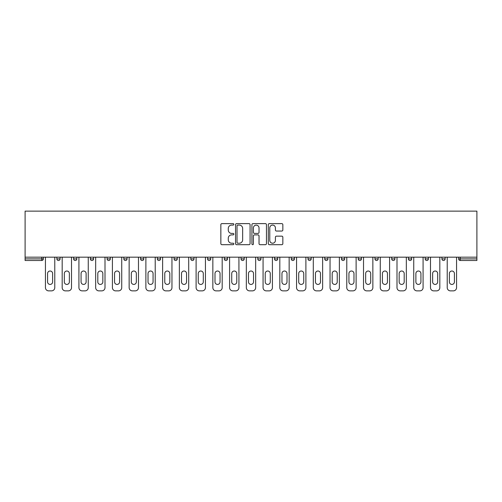 <?xml version="1.0" encoding="UTF-8"?>
<svg xmlns="http://www.w3.org/2000/svg" width="502" height="502" viewBox="0 0 502 502"><rect width="100%" height="100%" fill="white"/><g stroke="black" fill="none" stroke-linecap="round" stroke-linejoin="round"><path stroke-width="0.75" d="M233.832 224.356A0.74 0.74 0 0 0 233.091 223.616L221.903 223.616A1.054 1.054 0 0 0 220.849 224.67L220.849 243.633A1.054 1.054 0 0 0 221.903 244.687L233.091 244.687A0.74 0.74 0 0 0 233.832 243.947A0.74 0.74 0 0 0 233.091 243.213L231.642 243.213A3.37 3.37 0 0 1 228.272 239.837L228.272 238.262A3.37 3.37 0 0 1 231.642 234.886L233.091 234.886A0.74 0.74 0 0 0 233.832 234.152A0.74 0.74 0 0 0 233.091 233.411L231.642 233.411A3.37 3.37 0 0 1 228.272 230.041L228.272 228.46A3.37 3.37 0 0 1 231.642 225.091L233.091 225.091A0.74 0.74 0 0 0 233.832 224.356M281.785 231.045A1.054 1.054 0 0 0 282.839 229.991L282.839 224.67A1.054 1.054 0 0 0 281.785 223.616L269.354 223.616A1.054 1.054 0 0 0 268.3 224.67L268.3 243.633A1.054 1.054 0 0 0 269.354 244.687L281.785 244.687A1.054 1.054 0 0 0 282.839 243.633L282.839 237.208A1.054 1.054 0 0 0 281.785 236.153L276.464 236.153A1.054 1.054 0 0 0 275.41 237.208L275.41 240.395A2.817 2.817 0 0 1 272.592 243.213A2.817 2.817 0 0 1 269.775 240.395L269.775 227.908A2.817 2.817 0 0 1 272.592 225.091A2.817 2.817 0 0 1 275.41 227.908L275.41 229.991A1.054 1.054 0 0 0 276.464 231.045L281.785 231.045M476.9 257.168L25.1 257.168L25.1 211.135L476.9 211.135L476.9 260.5L460.265 260.5A1.613 1.613 0 0 1 458.659 258.888L458.659 257.168M250.078 224.67A1.054 1.054 0 0 0 249.023 223.616L236.593 223.616A1.054 1.054 0 0 0 235.545 224.67L235.545 243.633A1.054 1.054 0 0 0 236.593 244.687L249.023 244.687A1.054 1.054 0 0 0 250.078 243.633L250.078 224.67M252.977 223.616L265.407 223.616A1.054 1.054 0 0 1 266.455 224.67L266.455 243.633A1.054 1.054 0 0 1 265.407 244.687L260.086 244.687A1.054 1.054 0 0 1 259.032 243.633L259.032 235.94A1.054 1.054 0 0 0 257.978 234.886L254.451 234.886A1.054 1.054 0 0 0 253.397 235.94L253.397 243.947A0.74 0.74 0 0 1 252.657 244.687A0.74 0.74 0 0 1 251.922 243.947L251.922 224.67A1.054 1.054 0 0 1 252.977 223.616M41.735 260.5A1.613 1.613 0 0 0 43.341 258.888L41.735 258.888L41.735 260.5A1.613 1.613 0 0 0 43.341 258.888L43.341 257.168L43.341 258.888A1.613 1.613 0 0 1 41.735 260.5L25.1 260.5L25.1 258.888L41.735 258.888L41.735 257.168M25.1 257.168L25.1 258.888M56.864 257.168L56.864 258.888L56.864 257.168M58.477 260.5A1.613 1.613 0 0 1 56.864 258.888A1.613 1.613 0 0 0 58.477 260.5A1.613 1.613 0 0 0 60.083 258.888L60.083 257.168L60.083 258.888A1.613 1.613 0 0 1 58.477 260.5A1.613 1.613 0 0 1 56.864 258.888L60.083 258.888A1.613 1.613 0 0 1 58.477 260.5M73.606 257.168L73.606 258.888L73.606 257.168M76.825 257.168L76.825 258.888L76.825 257.168M90.347 257.168L90.347 258.888L90.347 257.168M93.567 257.168L93.567 258.888L93.567 257.168M107.089 257.168L107.089 258.888L107.089 257.168M110.308 257.168L110.308 258.888L110.308 257.168M123.831 257.168L123.831 258.888L123.831 257.168M127.05 257.168L127.05 258.888L127.05 257.168M143.792 257.168L143.792 258.888L140.573 258.888A1.613 1.613 0 0 0 142.179 260.5A1.613 1.613 0 0 1 140.573 258.888L140.573 257.168M157.314 257.168L157.314 258.888L157.314 257.168M160.533 257.168L160.533 258.888L160.533 257.168M174.056 257.168L174.056 258.888L174.056 257.168M177.275 257.168L177.275 258.888L177.275 257.168M190.798 257.168L190.798 258.888L190.798 257.168M194.017 257.168L194.017 258.888L194.017 257.168M207.539 257.168L207.539 258.888L207.539 257.168M210.758 257.168L210.758 258.888L210.758 257.168M224.281 257.168L224.281 258.888L224.281 257.168M227.5 257.168L227.5 258.888A1.613 1.613 0 0 1 225.887 260.5A1.613 1.613 0 0 1 224.281 258.888L227.5 258.888A1.613 1.613 0 0 1 225.887 260.5M241.023 257.168L241.023 258.888L241.023 257.168M244.242 257.168L244.242 258.888L244.242 257.168M257.758 257.168L257.758 258.888L257.758 257.168M260.977 257.168L260.977 258.888L260.977 257.168M277.719 257.168L277.719 258.888A1.613 1.613 0 0 1 276.113 260.5A1.613 1.613 0 0 1 274.5 258.888L274.5 257.168M294.461 257.168L294.461 258.888A1.613 1.613 0 0 1 292.854 260.5A1.613 1.613 0 0 1 291.242 258.888L291.242 257.168M311.202 257.168L311.202 258.888A1.613 1.613 0 0 1 309.596 260.5A1.613 1.613 0 0 1 307.983 258.888L307.983 257.168M327.944 257.168L327.944 258.888A1.613 1.613 0 0 1 326.338 260.5A1.613 1.613 0 0 1 324.725 258.888L324.725 257.168M343.079 260.5A1.613 1.613 0 0 0 344.686 258.888L344.686 257.168L344.686 258.888A1.613 1.613 0 0 1 343.079 260.5A1.613 1.613 0 0 1 341.467 258.888L341.467 257.168M361.427 257.168L361.427 258.888A1.613 1.613 0 0 1 359.821 260.5A1.613 1.613 0 0 1 358.208 258.888L358.208 257.168M374.95 257.168L374.95 258.888L374.95 257.168M378.169 257.168L378.169 258.888A1.613 1.613 0 0 1 376.563 260.5A1.613 1.613 0 0 1 374.95 258.888L378.169 258.888A1.613 1.613 0 0 1 376.563 260.5M394.911 257.168L394.911 258.888A1.613 1.613 0 0 1 393.298 260.5A1.613 1.613 0 0 1 391.692 258.888L391.692 257.168M408.433 257.168L408.433 258.888L408.433 257.168M411.653 257.168L411.653 258.888A1.613 1.613 0 0 1 410.04 260.5A1.613 1.613 0 0 1 408.433 258.888L411.653 258.888A1.613 1.613 0 0 1 410.04 260.5A1.613 1.613 0 0 0 411.653 258.888M425.175 258.888A1.613 1.613 0 0 0 426.782 260.5A1.613 1.613 0 0 0 428.394 258.888L428.394 257.168L428.394 258.888L425.175 258.888A1.613 1.613 0 0 0 426.782 260.5A1.613 1.613 0 0 1 425.175 258.888L425.175 257.168M441.917 257.168L441.917 258.888L441.917 257.168M445.136 257.168L445.136 258.888L445.136 257.168M75.218 260.5A1.613 1.613 0 0 1 73.606 258.888A1.613 1.613 0 0 0 75.218 260.5A1.613 1.613 0 0 0 76.825 258.888A1.613 1.613 0 0 1 75.218 260.5A1.613 1.613 0 0 1 73.606 258.888L76.825 258.888A1.613 1.613 0 0 1 75.218 260.5M91.96 260.5A1.613 1.613 0 0 1 90.347 258.888A1.613 1.613 0 0 0 91.96 260.5A1.613 1.613 0 0 0 93.567 258.888A1.613 1.613 0 0 1 91.96 260.5A1.613 1.613 0 0 1 90.347 258.888L93.567 258.888A1.613 1.613 0 0 1 91.96 260.5M108.702 260.5A1.613 1.613 0 0 1 107.089 258.888A1.613 1.613 0 0 0 108.702 260.5A1.613 1.613 0 0 0 110.308 258.888A1.613 1.613 0 0 1 108.702 260.5A1.613 1.613 0 0 1 107.089 258.888L110.308 258.888A1.613 1.613 0 0 1 108.702 260.5M125.437 260.5A1.613 1.613 0 0 1 123.831 258.888A1.613 1.613 0 0 0 125.437 260.5A1.613 1.613 0 0 0 127.05 258.888A1.613 1.613 0 0 1 125.437 260.5A1.613 1.613 0 0 1 123.831 258.888L127.05 258.888A1.613 1.613 0 0 1 125.437 260.5M142.179 260.5A1.613 1.613 0 0 0 143.792 258.888A1.613 1.613 0 0 1 142.179 260.5A1.613 1.613 0 0 1 140.573 258.888M158.921 260.5A1.613 1.613 0 0 1 157.314 258.888L160.533 258.888A1.613 1.613 0 0 1 158.921 260.5A1.613 1.613 0 0 0 160.533 258.888A1.613 1.613 0 0 1 158.921 260.5M175.662 260.5A1.613 1.613 0 0 1 174.056 258.888L177.275 258.888A1.613 1.613 0 0 1 175.662 260.5A1.613 1.613 0 0 0 177.275 258.888M192.404 260.5A1.613 1.613 0 0 1 190.798 258.888L194.017 258.888A1.613 1.613 0 0 1 192.404 260.5A1.613 1.613 0 0 0 194.017 258.888M209.146 260.5A1.613 1.613 0 0 1 207.539 258.888A1.613 1.613 0 0 0 209.146 260.5A1.613 1.613 0 0 0 210.758 258.888A1.613 1.613 0 0 1 209.146 260.5A1.613 1.613 0 0 1 207.539 258.888L210.758 258.888A1.613 1.613 0 0 1 209.146 260.5M242.629 260.5A1.613 1.613 0 0 1 241.023 258.888L244.242 258.888A1.613 1.613 0 0 1 242.629 260.5A1.613 1.613 0 0 0 244.242 258.888M259.371 260.5A1.613 1.613 0 0 1 257.758 258.888A1.613 1.613 0 0 0 259.371 260.5A1.613 1.613 0 0 0 260.977 258.888A1.613 1.613 0 0 1 259.371 260.5A1.613 1.613 0 0 1 257.758 258.888L260.977 258.888M443.523 260.5A1.613 1.613 0 0 1 441.917 258.888L445.136 258.888A1.613 1.613 0 0 1 443.523 260.5A1.613 1.613 0 0 0 445.136 258.888A1.613 1.613 0 0 1 443.523 260.5M237.753 225.091A0.74 0.74 0 0 0 237.019 225.831L237.019 242.472A0.74 0.74 0 0 0 237.753 243.213L239.278 243.213A3.37 3.37 0 0 0 242.654 239.837L242.654 228.46A3.37 3.37 0 0 0 239.278 225.091L237.753 225.091M259.032 227.964A2.817 2.817 0 0 0 256.215 225.147A2.817 2.817 0 0 0 253.397 227.964L253.397 232.363A1.054 1.054 0 0 0 254.451 233.411L257.978 233.411A1.054 1.054 0 0 0 259.032 232.363L259.032 227.964M54.774 257.168L54.774 287.646A3.219 3.219 0 0 1 51.555 290.865L48.656 290.865A3.219 3.219 0 0 1 45.437 287.646L45.437 257.168M47.583 273.534A2.523 2.523 0 0 1 50.106 271.017A2.523 2.523 0 0 1 52.628 273.534L52.628 281.904A2.523 2.523 0 0 1 50.106 284.427A2.523 2.523 0 0 1 47.583 281.904L47.583 273.534M71.516 257.168L71.516 287.646A3.219 3.219 0 0 1 68.297 290.865L65.398 290.865A3.219 3.219 0 0 1 62.179 287.646L62.179 257.168M64.325 273.534A2.523 2.523 0 0 1 66.848 271.017A2.523 2.523 0 0 1 69.37 273.534L69.37 281.904A2.523 2.523 0 0 1 66.848 284.427A2.523 2.523 0 0 1 64.325 281.904L64.325 273.534M88.258 257.168L88.258 287.646A3.219 3.219 0 0 1 85.039 290.865L82.14 290.865A3.219 3.219 0 0 1 78.921 287.646L78.921 257.168M81.067 273.534A2.523 2.523 0 0 1 83.589 271.017A2.523 2.523 0 0 1 86.112 273.534L86.112 281.904A2.523 2.523 0 0 1 83.589 284.427A2.523 2.523 0 0 1 81.067 281.904L81.067 273.534M105 257.168L105 287.646A3.219 3.219 0 0 1 101.774 290.865L98.881 290.865A3.219 3.219 0 0 1 95.662 287.646L95.662 257.168M97.808 273.534A2.523 2.523 0 0 1 100.331 271.017A2.523 2.523 0 0 1 102.847 273.534L102.847 281.904A2.523 2.523 0 0 1 100.331 284.427A2.523 2.523 0 0 1 97.808 281.904L97.808 273.534M121.735 257.168L121.735 287.646A3.219 3.219 0 0 1 118.516 290.865L115.623 290.865A3.219 3.219 0 0 1 112.404 287.646L112.404 257.168M114.55 273.534A2.523 2.523 0 0 1 117.073 271.017A2.523 2.523 0 0 1 119.589 273.534L119.589 281.904A2.523 2.523 0 0 1 117.073 284.427A2.523 2.523 0 0 1 114.55 281.904L114.55 273.534M138.477 257.168L138.477 287.646A3.219 3.219 0 0 1 135.258 290.865L132.365 290.865A3.219 3.219 0 0 1 129.146 287.646L129.146 257.168M131.292 273.534A2.523 2.523 0 0 1 133.808 271.017A2.523 2.523 0 0 1 136.331 273.534L136.331 281.904A2.523 2.523 0 0 1 133.808 284.427A2.523 2.523 0 0 1 131.292 281.904L131.292 273.534M155.218 257.168L155.218 287.646A3.219 3.219 0 0 1 151.999 290.865L149.107 290.865A3.219 3.219 0 0 1 145.881 287.646L145.881 257.168M148.027 273.534A2.523 2.523 0 0 1 150.55 271.017A2.523 2.523 0 0 1 153.072 273.534L153.072 281.904A2.523 2.523 0 0 1 150.55 284.427A2.523 2.523 0 0 1 148.027 281.904L148.027 273.534M171.96 257.168L171.96 287.646A3.219 3.219 0 0 1 168.741 290.865L165.842 290.865A3.219 3.219 0 0 1 162.623 287.646L162.623 257.168M164.769 273.534A2.523 2.523 0 0 1 167.292 271.017A2.523 2.523 0 0 1 169.814 273.534L169.814 281.904A2.523 2.523 0 0 1 167.292 284.427A2.523 2.523 0 0 1 164.769 281.904L164.769 273.534M188.702 257.168L188.702 287.646A3.219 3.219 0 0 1 185.483 290.865L182.584 290.865A3.219 3.219 0 0 1 179.365 287.646L179.365 257.168M181.511 273.534A2.523 2.523 0 0 1 184.033 271.017A2.523 2.523 0 0 1 186.556 273.534L186.556 281.904A2.523 2.523 0 0 1 184.033 284.427A2.523 2.523 0 0 1 181.511 281.904L181.511 273.534M205.443 257.168L205.443 287.646A3.219 3.219 0 0 1 202.224 290.865L199.325 290.865A3.219 3.219 0 0 1 196.106 287.646L196.106 257.168M198.252 273.534A2.523 2.523 0 0 1 200.775 271.017A2.523 2.523 0 0 1 203.297 273.534L203.297 281.904A2.523 2.523 0 0 1 200.775 284.427A2.523 2.523 0 0 1 198.252 281.904L198.252 273.534M222.185 257.168L222.185 287.646A3.219 3.219 0 0 1 218.966 290.865L216.067 290.865A3.219 3.219 0 0 1 212.848 287.646L212.848 257.168M214.994 273.534A2.523 2.523 0 0 1 217.517 271.017A2.523 2.523 0 0 1 220.039 273.534L220.039 281.904A2.523 2.523 0 0 1 217.517 284.427A2.523 2.523 0 0 1 214.994 281.904L214.994 273.534M238.927 257.168L238.927 287.646A3.219 3.219 0 0 1 235.708 290.865L232.809 290.865A3.219 3.219 0 0 1 229.59 287.646L229.59 257.168M231.736 273.534A2.523 2.523 0 0 1 234.258 271.017A2.523 2.523 0 0 1 236.781 273.534L236.781 281.904A2.523 2.523 0 0 1 234.258 284.427A2.523 2.523 0 0 1 231.736 281.904L231.736 273.534M255.669 257.168L255.669 287.646A3.219 3.219 0 0 1 252.45 290.865L249.55 290.865A3.219 3.219 0 0 1 246.331 287.646L246.331 257.168M248.477 273.534A2.523 2.523 0 0 1 251 271.017A2.523 2.523 0 0 1 253.523 273.534L253.523 281.904A2.523 2.523 0 0 1 251 284.427A2.523 2.523 0 0 1 248.477 281.904L248.477 273.534M272.41 257.168L272.41 287.646A3.219 3.219 0 0 1 269.191 290.865L266.292 290.865A3.219 3.219 0 0 1 263.073 287.646L263.073 257.168M265.219 273.534A2.523 2.523 0 0 1 267.742 271.017A2.523 2.523 0 0 1 270.264 273.534L270.264 281.904A2.523 2.523 0 0 1 267.742 284.427A2.523 2.523 0 0 1 265.219 281.904L265.219 273.534M289.152 257.168L289.152 287.646A3.219 3.219 0 0 1 285.933 290.865L283.034 290.865A3.219 3.219 0 0 1 279.815 287.646L279.815 257.168M281.961 273.534A2.523 2.523 0 0 1 284.483 271.017A2.523 2.523 0 0 1 287.006 273.534L287.006 281.904A2.523 2.523 0 0 1 284.483 284.427A2.523 2.523 0 0 1 281.961 281.904L281.961 273.534M305.894 257.168L305.894 287.646A3.219 3.219 0 0 1 302.675 290.865L299.776 290.865A3.219 3.219 0 0 1 296.556 287.646L296.556 257.168M298.703 273.534A2.523 2.523 0 0 1 301.225 271.017A2.523 2.523 0 0 1 303.748 273.534L303.748 281.904A2.523 2.523 0 0 1 301.225 284.427A2.523 2.523 0 0 1 298.703 281.904L298.703 273.534M322.635 257.168L322.635 287.646A3.219 3.219 0 0 1 319.416 290.865L316.517 290.865A3.219 3.219 0 0 1 313.298 287.646L313.298 257.168M315.444 273.534A2.523 2.523 0 0 1 317.967 271.017A2.523 2.523 0 0 1 320.489 273.534L320.489 281.904A2.523 2.523 0 0 1 317.967 284.427A2.523 2.523 0 0 1 315.444 281.904L315.444 273.534M339.377 257.168L339.377 287.646A3.219 3.219 0 0 1 336.158 290.865L333.259 290.865A3.219 3.219 0 0 1 330.04 287.646L330.04 257.168M332.186 273.534A2.523 2.523 0 0 1 334.708 271.017A2.523 2.523 0 0 1 337.231 273.534L337.231 281.904A2.523 2.523 0 0 1 334.708 284.427A2.523 2.523 0 0 1 332.186 281.904L332.186 273.534M356.119 257.168L356.119 287.646A3.219 3.219 0 0 1 352.893 290.865L350.001 290.865A3.219 3.219 0 0 1 346.782 287.646L346.782 257.168M348.928 273.534A2.523 2.523 0 0 1 351.45 271.017A2.523 2.523 0 0 1 353.973 273.534L353.973 281.904A2.523 2.523 0 0 1 351.45 284.427A2.523 2.523 0 0 1 348.928 281.904L348.928 273.534M372.854 257.168L372.854 287.646A3.219 3.219 0 0 1 369.635 290.865L366.742 290.865A3.219 3.219 0 0 1 363.523 287.646L363.523 257.168M365.669 273.534A2.523 2.523 0 0 1 368.192 271.017A2.523 2.523 0 0 1 370.708 273.534L370.708 281.904A2.523 2.523 0 0 1 368.192 284.427A2.523 2.523 0 0 1 365.669 281.904L365.669 273.534M389.596 257.168L389.596 287.646A3.219 3.219 0 0 1 386.377 290.865L383.484 290.865A3.219 3.219 0 0 1 380.265 287.646L380.265 257.168M382.411 273.534A2.523 2.523 0 0 1 384.927 271.017A2.523 2.523 0 0 1 387.45 273.534L387.45 281.904A2.523 2.523 0 0 1 384.927 284.427A2.523 2.523 0 0 1 382.411 281.904L382.411 273.534M406.338 257.168L406.338 287.646A3.219 3.219 0 0 1 403.119 290.865L400.226 290.865A3.219 3.219 0 0 1 397 287.646L397 257.168M399.153 273.534A2.523 2.523 0 0 1 401.669 271.017A2.523 2.523 0 0 1 404.192 273.534L404.192 281.904A2.523 2.523 0 0 1 401.669 284.427A2.523 2.523 0 0 1 399.153 281.904L399.153 273.534M423.079 257.168L423.079 287.646A3.219 3.219 0 0 1 419.86 290.865L416.961 290.865A3.219 3.219 0 0 1 413.742 287.646L413.742 257.168M415.888 273.534A2.523 2.523 0 0 1 418.411 271.017A2.523 2.523 0 0 1 420.933 273.534L420.933 281.904A2.523 2.523 0 0 1 418.411 284.427A2.523 2.523 0 0 1 415.888 281.904L415.888 273.534M439.821 257.168L439.821 287.646A3.219 3.219 0 0 1 436.602 290.865L433.703 290.865A3.219 3.219 0 0 1 430.484 287.646L430.484 257.168M432.63 273.534A2.523 2.523 0 0 1 435.152 271.017A2.523 2.523 0 0 1 437.675 273.534L437.675 281.904A2.523 2.523 0 0 1 435.152 284.427A2.523 2.523 0 0 1 432.63 281.904L432.63 273.534M456.563 257.168L456.563 287.646A3.219 3.219 0 0 1 453.344 290.865L450.445 290.865A3.219 3.219 0 0 1 447.226 287.646L447.226 257.168M449.372 273.534A2.523 2.523 0 0 1 451.894 271.017A2.523 2.523 0 0 1 454.417 273.534L454.417 281.904A2.523 2.523 0 0 1 451.894 284.427A2.523 2.523 0 0 1 449.372 281.904L449.372 273.534M460.265 257.168L460.265 258.888L476.9 258.888M458.659 258.888L460.265 258.888L460.265 260.5M276.113 260.5A1.613 1.613 0 0 0 277.719 258.888L274.5 258.888M292.854 260.5A1.613 1.613 0 0 0 294.461 258.888L291.242 258.888M309.596 260.5A1.613 1.613 0 0 0 311.202 258.888L307.983 258.888M326.338 260.5A1.613 1.613 0 0 0 327.944 258.888L324.725 258.888M344.686 258.888L341.467 258.888M359.821 260.5A1.613 1.613 0 0 0 361.427 258.888L358.208 258.888M393.298 260.5A1.613 1.613 0 0 0 394.911 258.888L391.692 258.888M426.782 260.5A1.613 1.613 0 0 0 428.394 258.888"/></g></svg>
